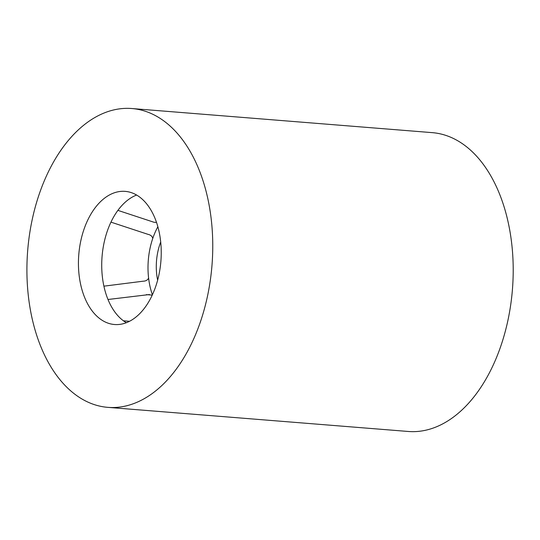 <?xml version="1.0" encoding="UTF-8"?>
<svg xmlns="http://www.w3.org/2000/svg" width="540" height="540" viewBox="0 0 540 540"><rect width="100%" height="100%" fill="white"/><g stroke="black" fill="none" stroke-linecap="round" stroke-linejoin="round"><path stroke-width="0.81" d="M157.862 226.78A57.881 35.694 -85.4 0 0 152.766 238.403C152.226 236.291 150.667 234.947 148.088 234.374L110.95 222.136M156.533 222.466L153.968 222.257L117.895 210.371M152.766 238.403A57.881 35.694 -85.4 0 0 148.601 278.08C147.616 280.098 145.807 281.138 143.168 281.198L103.91 286.166M148.601 278.08A57.881 35.694 -85.4 0 0 152.408 294.773M149.459 294.543L108 299.491M157.639 280.179A44.523 27.459 94.6 0 1 160.704 242.021M129.532 321.287L123.451 320.8M136.607 195.041A66.785 41.189 -85.4 0 0 102.067 256.514A66.785 41.189 -85.4 0 0 126.353 322.718M112.86 324.331A66.785 41.189 -85.4 0 0 114.494 324.513A66.785 41.189 -85.4 0 0 160.893 261.238A66.785 41.189 -85.4 0 0 125.179 191.369A66.785 41.189 -85.4 0 0 78.894 253.321A66.785 41.189 -85.4 0 0 112.86 324.331M104.173 406.944A149.897 92.448 -85.4 0 0 107.845 407.356A149.897 92.448 -85.4 0 0 211.984 265.336A149.897 92.448 -85.4 0 0 131.828 108.527A149.897 92.448 -85.4 0 0 27.945 247.563A149.897 92.448 -85.4 0 0 104.173 406.944M107.845 407.356L408.287 431.474A149.897 92.448 -85.4 0 0 512.433 289.454A149.897 92.448 -85.4 0 0 432.277 132.644L131.828 108.527M151.956 295.083L146.36 294.631"/></g></svg>

